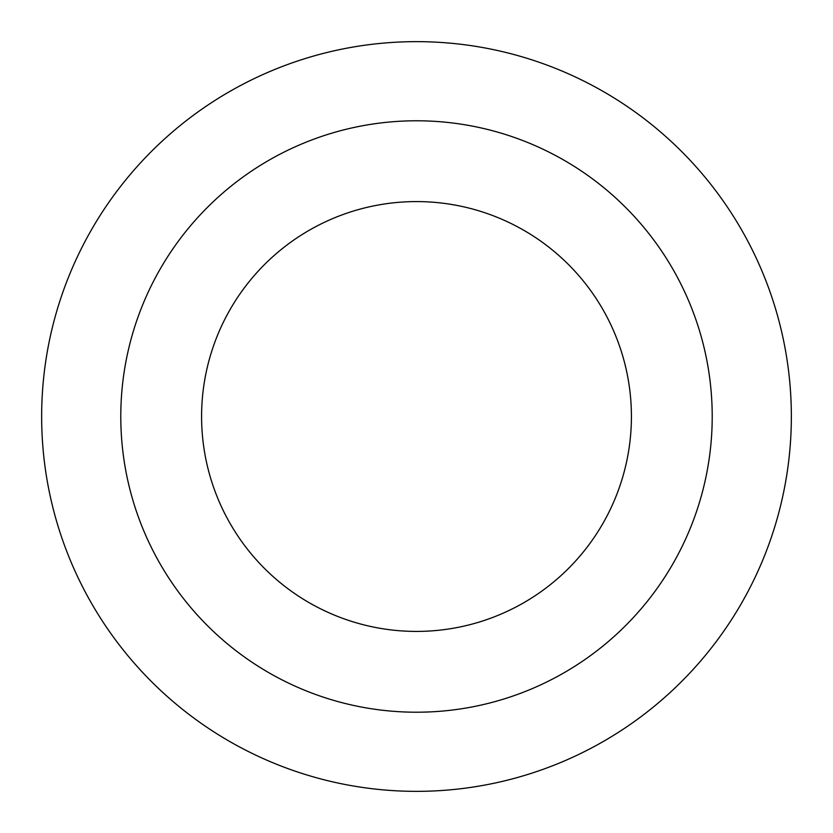 <?xml version="1.0" encoding="UTF-8"?>
<svg xmlns="http://www.w3.org/2000/svg" width="833" height="833" viewBox="0 0 833 833"><rect width="100%" height="100%" fill="white"/><g stroke="black" fill="none" stroke-linecap="round" stroke-linejoin="round"><path stroke-width="1.25" d="M41.65 416.5A374.85 374.85 0 0 0 603.925 741.131A374.85 374.85 0 0 0 603.925 91.869A374.85 374.85 0 0 0 41.65 416.5M201.586 416.5A214.914 214.914 0 0 0 523.957 602.623A214.914 214.914 0 0 0 523.957 230.377A214.914 214.914 0 0 0 201.586 416.5M120.785 416.5A295.715 295.715 0 0 0 564.357 672.595A295.715 295.715 0 0 0 564.357 160.405A295.715 295.715 0 0 0 120.785 416.5"/></g></svg>
